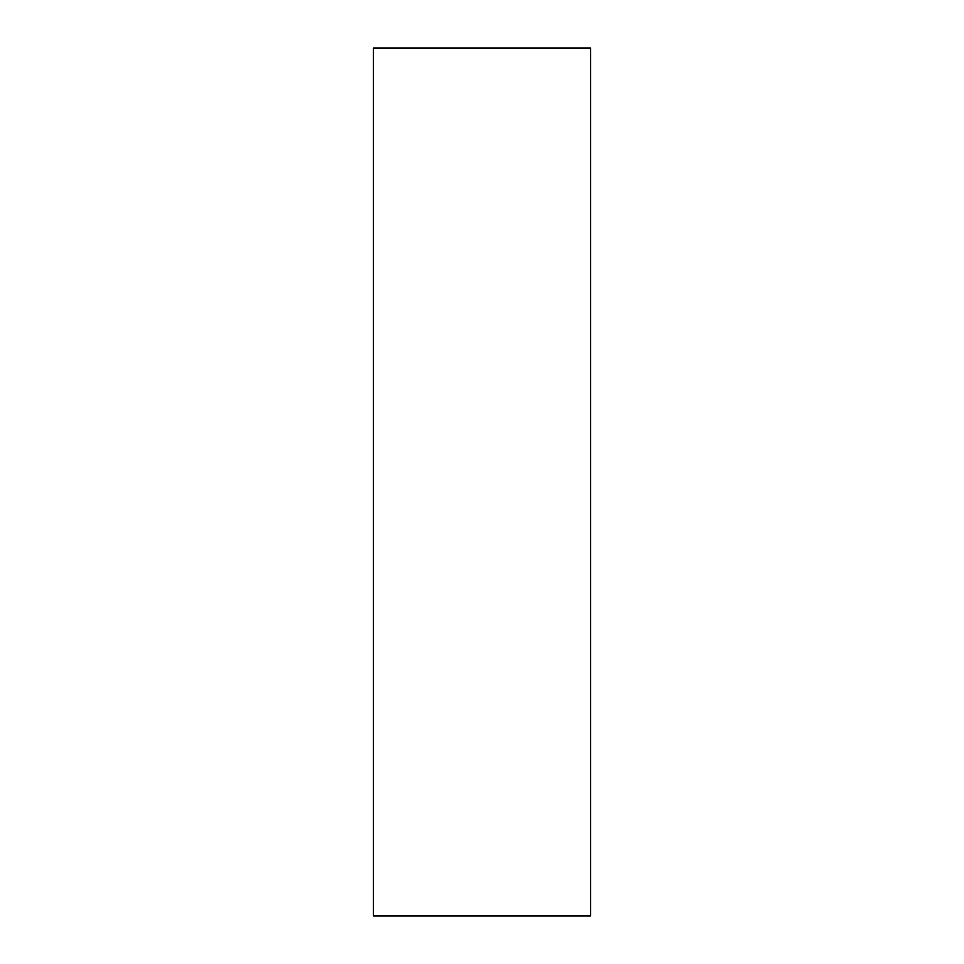 <?xml version="1.0" encoding="UTF-8"?>
<svg xmlns="http://www.w3.org/2000/svg" width="964" height="964" viewBox="0 0 964 964"><rect width="100%" height="100%" fill="white"/><g stroke="black" fill="none" stroke-linecap="round" stroke-linejoin="round"><path stroke-width="1.45" d="M373.55 48.2L590.45 48.2L590.45 915.8L373.55 915.8L373.55 48.2"/></g></svg>
